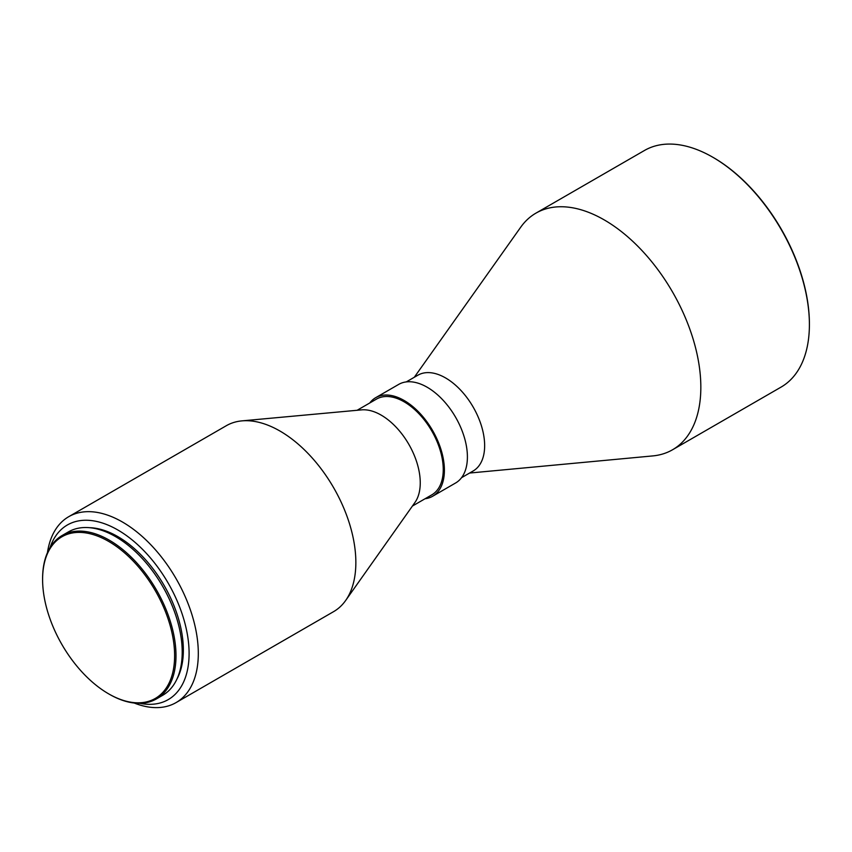 <?xml version="1.0" encoding="UTF-8"?>
<svg xmlns="http://www.w3.org/2000/svg" width="852" height="852" viewBox="0 0 852 852"><rect width="100%" height="100%" fill="white"/><g stroke="black" fill="none" stroke-linecap="round" stroke-linejoin="round"><path stroke-width="1.28" d="M109.301 694.22L108.609 693.826A93.347 53.9 60 0 1 42.6 579.498A93.347 53.9 60 0 1 108.609 541.382A93.347 53.9 60 0 1 174.617 655.71A93.347 53.9 60 0 1 108.609 693.826L109.301 694.22A94.327 54.464 60 0 0 156.459 698.896L162.668 695.307A94.327 54.464 60 0 0 177.131 619.723A94.327 54.464 60 0 0 115.51 536.6A94.327 54.464 60 0 0 68.341 531.936L62.132 535.514A94.327 54.464 60 0 1 109.301 540.189A94.327 54.464 60 0 1 170.922 623.313A94.327 54.464 60 0 1 156.459 698.896M89.471 527.686A92.698 53.516 60 0 1 117.81 536.6A92.698 53.516 60 0 1 176.907 679.14M49.991 547.719A100.834 58.213 60 0 1 117.81 529.965A100.834 58.213 60 0 1 188.228 640.086A100.834 58.213 60 0 1 139.813 703.305M47.435 552.692A107.331 61.972 60 0 1 68.735 516.685A107.331 61.972 60 0 1 122.411 521.999A107.331 61.972 60 0 1 192.531 616.582A107.331 61.972 60 0 1 176.076 702.591A107.331 61.972 60 0 1 134.233 703.038M68.735 516.685L226.291 425.723A107.331 61.972 60 0 1 241.893 420.877A107.331 61.972 60 0 1 279.957 431.037A107.331 61.972 60 0 1 345.72 512.893A107.331 61.972 60 0 1 345.614 600.543A107.331 61.972 60 0 1 333.622 611.629L176.076 702.591M241.893 420.877L361.546 409.876A55.295 31.929 60 0 1 381.153 415.105A55.295 31.929 60 0 1 415.03 457.268A55.295 31.929 60 0 1 414.977 502.424L345.614 600.543M357.116 410.281L376.499 399.087A55.295 31.929 60 0 1 404.146 401.825A55.295 31.929 60 0 1 440.271 450.548A55.295 31.929 60 0 1 431.794 494.863L412.411 506.056M369.747 402.985A56.924 32.866 60 0 1 375.689 397.682A56.924 32.866 60 0 1 404.146 400.493A56.924 32.866 60 0 1 441.336 450.655A56.924 32.866 60 0 1 432.614 496.269A56.924 32.866 60 0 1 425.041 498.761M375.689 397.682L398.693 384.401A56.924 32.866 60 0 1 427.15 387.223A56.924 32.866 60 0 1 464.34 437.374A56.924 32.866 60 0 1 455.607 482.988L432.614 496.269M406.255 381.909L417.906 375.189A55.295 31.929 60 0 1 445.553 377.926A55.295 31.929 60 0 1 481.668 426.65A55.295 31.929 60 0 1 473.201 470.954L461.55 477.684M414.296 377.266L520.721 227.196A136.608 78.874 60 0 1 535.94 213.138A136.608 78.874 60 0 1 604.249 219.912A136.608 78.874 60 0 1 693.485 340.289A136.608 78.874 60 0 1 672.548 449.76A136.608 78.874 60 0 1 652.77 455.916L469.59 473.041M809.4 324.143A135.638 78.309 60 0 0 809.4 323.749A135.638 78.309 60 0 0 713.497 157.631L712.804 157.237A136.608 78.874 60 0 1 809.4 324.548A136.608 78.874 60 0 1 781.103 387.085L672.548 449.76M535.94 213.138L644.495 150.463A136.608 78.874 60 0 1 712.804 157.237L713.497 157.631M42.6 579.094A94.327 54.464 60 0 1 42.6 578.7A94.327 54.464 60 0 1 62.132 535.514M809.4 323.749L809.4 324.548M42.6 579.498L42.6 578.7"/></g></svg>
